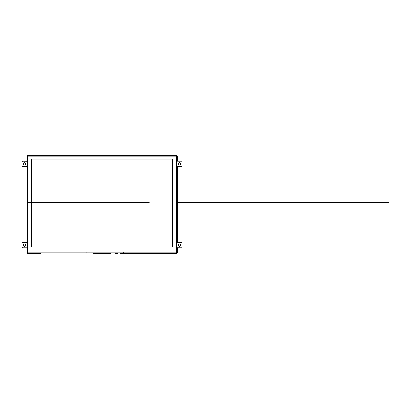 <?xml version="1.0" encoding="UTF-8"?>
<svg xmlns="http://www.w3.org/2000/svg" width="409" height="409" viewBox="0 0 409 409"><rect width="100%" height="100%" fill="white"/><g stroke="black" fill="none" stroke-linecap="round" stroke-linejoin="round"><path stroke-width="0.61" d="M87.045 252.859L122.889 252.859L123.053 252.307L123.216 252.859L176.177 252.859A0.322 0.322 0 0 0 176.504 252.537L176.504 156.463A0.322 0.322 0 0 0 176.177 156.136L27.97 156.136A0.322 0.322 0 0 0 27.648 156.463L27.648 252.537A0.322 0.322 0 0 0 27.97 252.859L86.723 252.859L86.887 252.307L87.045 252.859M172.45 159.055L172.45 247.021L31.703 247.021L31.703 159.055L172.45 159.055M93.226 252.859L93.226 253.575L110.926 253.575L110.926 252.859M115.394 252.859L115.394 253.575L117.986 253.575L117.986 252.859M25.701 245.155A1.135 1.135 0 0 1 24.566 246.29A1.135 1.135 0 0 1 23.431 245.155A1.135 1.135 0 0 1 24.566 244.02A1.135 1.135 0 0 1 25.701 245.155A1.135 1.135 0 0 1 23.998 246.136A1.135 1.135 0 0 1 23.998 244.173A1.135 1.135 0 0 1 25.701 245.155M25.701 163.845A1.135 1.135 0 0 1 24.566 164.98A1.135 1.135 0 0 1 23.431 163.845A1.135 1.135 0 0 1 24.566 162.71A1.135 1.135 0 0 1 25.701 163.845M180.717 163.845A1.135 1.135 0 0 1 179.582 164.98A1.135 1.135 0 0 1 178.447 163.845A1.135 1.135 0 0 1 179.582 162.71A1.135 1.135 0 0 1 180.717 163.845M180.717 245.155A1.135 1.135 0 0 1 179.582 246.29A1.135 1.135 0 0 1 178.447 245.155A1.135 1.135 0 0 1 179.582 244.02A1.135 1.135 0 0 1 180.717 245.155M27.582 247.813L26.933 247.813L26.933 252.92L27.582 252.92L27.582 247.813L27.582 252.92L26.933 252.92L26.933 247.813L27.582 247.813M27.592 253.575L27.592 252.926L27.592 253.575L40.45 253.575L40.45 252.926L27.592 252.926L27.909 252.604L27.582 252.92L40.45 252.926L40.45 253.575L27.592 253.575M176.56 253.575L176.56 252.926L120.711 252.926L120.711 253.575L176.56 253.575L176.56 252.926L177.215 252.915L176.565 252.915L177.215 252.915L177.215 247.813L176.565 247.813L176.565 252.915L176.243 252.598L176.56 252.926L120.711 252.926L176.56 252.926L176.504 247.813L177.215 247.813L177.215 252.915L120.711 252.859L120.711 253.575L176.56 253.575M177.215 166.504L176.565 166.504L176.565 242.496L177.215 242.496L177.215 166.504L176.504 166.504L176.565 242.496L177.215 242.496L177.215 166.504M176.565 161.182L177.215 161.182L177.215 156.08L176.565 156.08L176.565 161.182L176.565 156.08L177.215 156.08L177.215 161.182L176.565 161.182M176.56 155.425L176.56 156.074L176.56 155.425L27.592 155.425L27.592 156.074L176.56 156.074L176.243 156.396L176.565 156.08L27.592 156.074L27.592 155.425L176.56 155.425M26.933 156.08L27.582 156.08L26.933 156.08L26.933 161.182L27.582 161.182L27.582 156.08L26.933 156.08L27.909 156.396L27.592 156.074L27.582 161.182L26.933 161.182L27.582 161.182L26.933 161.182L26.933 156.08L27.909 156.396M26.933 242.496L27.582 242.496L27.582 207.665L26.938 207.665L26.933 242.496L26.933 166.504L26.933 202.475L27.587 202.475L27.582 166.504L26.933 166.504L27.648 166.504L27.648 242.496L26.933 242.496M27.096 247.747L22.72 247.747A0.649 0.649 0 0 1 22.071 247.097L22.071 243.207A0.649 0.649 0 0 1 22.72 242.557L27.096 242.557L22.72 242.557A0.649 0.649 0 0 0 22.071 243.207L22.071 247.097A0.649 0.649 0 0 0 22.72 247.747L27.096 247.747M27.909 252.604L27.582 252.92L27.909 252.604M176.243 252.598L176.56 252.926L176.243 252.598M122.889 252.598L123.216 252.598L122.889 252.598M176.504 247.685L181.432 247.747A0.649 0.649 0 0 0 182.082 247.097A0.649 0.649 0 0 1 181.432 247.747L176.504 247.685M182.082 243.207L182.082 247.097L182.082 243.207A0.649 0.649 0 0 0 181.432 242.557A0.649 0.649 0 0 1 182.082 243.207L182.082 247.097L182.082 243.207M177.056 242.557L181.432 242.557L177.056 242.557M176.504 166.376L181.432 166.437A0.649 0.649 0 0 0 182.082 165.788A0.649 0.649 0 0 1 181.432 166.437L176.504 166.376M182.082 161.898L182.082 165.788L182.082 161.898A0.649 0.649 0 0 0 181.432 161.248A0.649 0.649 0 0 1 182.082 161.898L182.082 165.788L182.082 161.898M177.056 161.248L181.432 161.248L177.056 161.248M176.243 156.396L176.565 156.08L176.243 156.396M27.648 161.315L22.72 161.248L27.648 161.315M22.071 161.898A0.649 0.649 0 0 1 22.72 161.248A0.649 0.649 0 0 0 22.071 161.898L22.071 165.788A0.649 0.649 0 0 0 22.72 166.437A0.649 0.649 0 0 1 22.071 165.788L22.071 161.898M27.096 166.437L22.72 166.437L27.096 166.437M27.648 242.624L22.72 242.557A0.649 0.649 0 0 0 22.071 243.207L22.071 247.097L22.071 243.207A0.649 0.649 0 0 1 22.72 242.557L27.648 242.624M23.431 163.845A1.135 1.135 0 0 1 25.133 162.859A1.135 1.135 0 0 1 25.133 164.827A1.135 1.135 0 0 1 23.431 163.845M178.447 163.845A1.135 1.135 0 0 1 180.149 162.859A1.135 1.135 0 0 1 180.149 164.827A1.135 1.135 0 0 1 178.447 163.845M178.447 245.155A1.135 1.135 0 0 1 180.149 244.173A1.135 1.135 0 0 1 180.149 246.136A1.135 1.135 0 0 1 178.447 245.155M27.587 202.475L27.587 207.665M149.147 202.475L43.446 202.475M177.215 202.475L388.55 202.475L177.215 202.475M27.654 202.475L50.931 202.475M43.38 202.475L28.492 202.475M26.938 202.475L26.938 207.665"/></g></svg>
